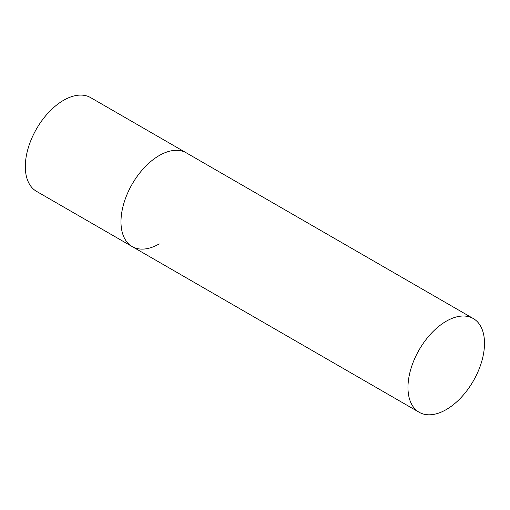 <?xml version="1.0" encoding="UTF-8"?>
<svg xmlns="http://www.w3.org/2000/svg" width="510" height="510" viewBox="0 0 510 510"><rect width="100%" height="100%" fill="white"/><g stroke="black" fill="none" stroke-linecap="round" stroke-linejoin="round"><path stroke-width="0.76" d="M159.248 243.901A54.117 31.244 -60 0 1 132.186 246.579A54.117 31.244 -60 0 1 123.892 203.216A54.117 31.244 -60 0 1 159.248 155.531A54.117 31.244 -60 0 1 186.303 152.853A54.117 31.244 120 0 0 144.598 167.35A54.117 31.244 120 0 0 120.978 221.812A54.117 31.244 120 0 0 132.186 246.579L36.522 191.352A54.117 31.244 -60 0 1 28.229 147.989A54.117 31.244 -60 0 1 63.584 100.298A54.117 31.244 -60 0 1 90.64 97.62L473.293 318.546A54.117 31.244 120 0 0 431.594 333.043A54.117 31.244 120 0 0 407.968 387.498A54.117 31.244 120 0 0 419.175 412.271A54.117 31.244 120 0 0 460.881 397.774A54.117 31.244 120 0 0 484.5 343.319A54.117 31.244 120 0 0 473.293 318.546M132.186 246.579L419.175 412.271"/></g></svg>
